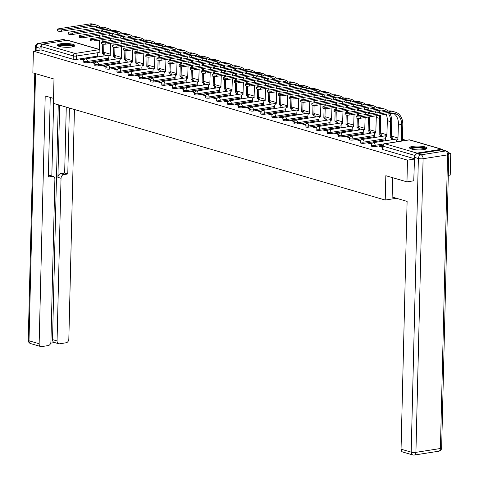 <?xml version="1.0" encoding="UTF-8"?>
<svg xmlns="http://www.w3.org/2000/svg" width="479" height="479" viewBox="0 0 479 479"><rect width="100%" height="100%" fill="white"/><g stroke="black" fill="none" stroke-linecap="round" stroke-linejoin="round"><path stroke-width="0.72" d="M371.441 146.029A2.239 0.491 1.4 0 0 371.949 146.358A2.239 0.491 1.4 0 0 375.099 146.496L375.129 145.299A2.239 0.491 -178.6 0 1 371.979 145.155A2.239 0.491 -178.6 0 1 371.47 144.832L371.441 146.029M360.376 142.808A2.239 0.491 1.4 0 0 360.885 143.131A2.239 0.491 1.4 0 0 364.034 143.275L364.064 142.071A2.239 0.491 -178.6 0 1 360.915 141.934A2.239 0.491 -178.6 0 1 360.406 141.604L360.376 142.808M349.311 139.581A2.239 0.491 1.4 0 0 349.82 139.91A2.239 0.491 1.4 0 0 352.969 140.048L352.999 138.85A2.239 0.491 -178.6 0 1 349.85 138.706A2.239 0.491 -178.6 0 1 349.341 138.383L349.311 139.581M338.246 136.359A2.239 0.491 1.4 0 0 338.755 136.683A2.239 0.491 1.4 0 0 341.904 136.826L341.934 135.623A2.239 0.491 -178.6 0 1 338.785 135.485A2.239 0.491 -178.6 0 1 338.276 135.156L338.246 136.359M327.181 133.132A2.239 0.491 1.4 0 0 327.69 133.461A2.239 0.491 1.4 0 0 330.839 133.599L330.869 132.402A2.239 0.491 -178.6 0 1 327.72 132.258A2.239 0.491 -178.6 0 1 327.211 131.935L327.181 133.132M316.116 129.911A2.239 0.491 1.4 0 0 316.625 130.234A2.239 0.491 1.4 0 0 319.774 130.378L319.798 129.174A2.239 0.491 -178.6 0 1 316.649 129.037A2.239 0.491 -178.6 0 1 316.146 128.707L316.116 129.911M305.051 126.684A2.239 0.491 1.4 0 0 305.554 127.013A2.239 0.491 1.4 0 0 308.704 127.151L308.733 125.953A2.239 0.491 -178.6 0 1 305.584 125.809A2.239 0.491 -178.6 0 1 305.081 125.486L305.051 126.684M293.986 123.462A2.239 0.491 1.4 0 0 294.489 123.786A2.239 0.491 1.4 0 0 297.639 123.929L297.669 122.726A2.239 0.491 -178.6 0 1 294.519 122.588A2.239 0.491 -178.6 0 1 294.016 122.259L293.986 123.462M282.915 120.235A2.239 0.491 1.4 0 0 283.424 120.564A2.239 0.491 1.4 0 0 286.574 120.702L286.604 119.505A2.239 0.491 -178.6 0 1 283.454 119.361A2.239 0.491 -178.6 0 1 282.945 119.037L282.915 120.235M271.85 117.014A2.239 0.491 1.4 0 0 272.359 117.337A2.239 0.491 1.4 0 0 275.509 117.481L275.539 116.277A2.239 0.491 -178.6 0 1 272.389 116.14A2.239 0.491 -178.6 0 1 271.88 115.81L271.85 117.014M260.786 113.786A2.239 0.491 1.4 0 0 261.294 114.116A2.239 0.491 1.4 0 0 264.444 114.253L264.474 113.056A2.239 0.491 -178.6 0 1 261.324 112.912A2.239 0.491 -178.6 0 1 260.816 112.589L260.786 113.786M249.721 110.565A2.239 0.491 1.4 0 0 250.23 110.888A2.239 0.491 1.4 0 0 253.379 111.032L253.409 109.829A2.239 0.491 -178.6 0 1 250.26 109.691A2.239 0.491 -178.6 0 1 249.751 109.362L249.721 110.565M238.656 107.338A2.239 0.491 1.4 0 0 239.165 107.667A2.239 0.491 1.4 0 0 242.314 107.805L242.344 106.607A2.239 0.491 -178.6 0 1 239.195 106.464A2.239 0.491 -178.6 0 1 238.686 106.14L238.656 107.338M227.591 104.117A2.239 0.491 1.4 0 0 228.1 104.44A2.239 0.491 1.4 0 0 231.249 104.584L231.273 103.38A2.239 0.491 -178.6 0 1 228.124 103.242A2.239 0.491 -178.6 0 1 227.621 102.913L227.591 104.117M216.526 100.889A2.239 0.491 1.4 0 0 217.029 101.219A2.239 0.491 1.4 0 0 220.178 101.356L220.208 100.159A2.239 0.491 -178.6 0 1 217.059 100.015A2.239 0.491 -178.6 0 1 216.556 99.692L216.526 100.889M205.461 97.668A2.239 0.491 1.4 0 0 205.964 97.991A2.239 0.491 1.4 0 0 209.113 98.135L209.143 96.932A2.239 0.491 -178.6 0 1 205.994 96.794A2.239 0.491 -178.6 0 1 205.491 96.465L205.461 97.668M194.396 94.441A2.239 0.491 1.4 0 0 194.899 94.77A2.239 0.491 1.4 0 0 198.049 94.914L198.078 93.71A2.239 0.491 -178.6 0 1 194.929 93.567A2.239 0.491 -178.6 0 1 194.42 93.243L194.396 94.441M183.325 91.22A2.239 0.491 1.4 0 0 183.834 91.543A2.239 0.491 1.4 0 0 186.984 91.687L187.014 90.483A2.239 0.491 -178.6 0 1 183.864 90.345A2.239 0.491 -178.6 0 1 183.355 90.016L183.325 91.22M172.26 87.992A2.239 0.491 1.4 0 0 172.769 88.322A2.239 0.491 1.4 0 0 175.919 88.465L175.949 87.262A2.239 0.491 -178.6 0 1 172.799 87.118A2.239 0.491 -178.6 0 1 172.29 86.795L172.26 87.992M161.195 84.771A2.239 0.491 1.4 0 0 161.704 85.094A2.239 0.491 1.4 0 0 164.854 85.238L164.884 84.041A2.239 0.491 -178.6 0 1 161.734 83.897A2.239 0.491 -178.6 0 1 161.225 83.568L161.195 84.771M150.131 81.544A2.239 0.491 1.4 0 0 150.64 81.873A2.239 0.491 1.4 0 0 153.789 82.017L153.819 80.813A2.239 0.491 -178.6 0 1 150.669 80.67A2.239 0.491 -178.6 0 1 150.161 80.346L150.131 81.544M139.066 78.322A2.239 0.491 1.4 0 0 139.575 78.646A2.239 0.491 1.4 0 0 142.724 78.79L142.748 77.592A2.239 0.491 -178.6 0 1 139.599 77.448A2.239 0.491 -178.6 0 1 139.096 77.119L139.066 78.322M128.001 75.095A2.239 0.491 1.4 0 0 128.504 75.425A2.239 0.491 1.4 0 0 131.653 75.568L131.683 74.365A2.239 0.491 -178.6 0 1 128.534 74.221A2.239 0.491 -178.6 0 1 128.031 73.898L128.001 75.095M116.936 71.874A2.239 0.491 1.4 0 0 117.439 72.197A2.239 0.491 1.4 0 0 120.588 72.341L120.618 71.143A2.239 0.491 -178.6 0 1 117.469 71A2.239 0.491 -178.6 0 1 116.966 70.67L116.936 71.874M105.871 68.647A2.239 0.491 1.4 0 0 106.374 68.976A2.239 0.491 1.4 0 0 109.523 69.12L109.553 67.916A2.239 0.491 -178.6 0 1 106.404 67.773A2.239 0.491 -178.6 0 1 105.895 67.449L105.871 68.647M94.8 65.425A2.239 0.491 1.4 0 0 95.309 65.749A2.239 0.491 1.4 0 0 98.458 65.892L98.488 64.695A2.239 0.491 -178.6 0 1 95.339 64.551A2.239 0.491 -178.6 0 1 94.83 64.222L94.8 65.425M83.735 62.204A2.239 0.491 1.4 0 0 84.244 62.527A2.239 0.491 1.4 0 0 87.394 62.671L87.423 61.468A2.239 0.491 -178.6 0 1 84.274 61.324A2.239 0.491 -178.6 0 1 83.765 61.001L83.735 62.204M72.898 44.325A8.73 1.916 1.4 0 0 63.234 43.511A8.73 1.916 1.4 0 0 57.426 45.17A8.73 1.916 1.4 0 0 59.402 46.445A8.73 1.916 1.4 0 0 69.066 47.259A8.73 1.916 1.4 0 0 74.88 45.601A8.73 1.916 1.4 0 0 72.898 44.325M425.017 146.921A8.73 1.916 1.4 0 0 415.347 146.101A8.73 1.916 1.4 0 0 409.539 147.766A8.73 1.916 1.4 0 0 411.515 149.041A8.73 1.916 1.4 0 0 421.179 149.855A8.73 1.916 1.4 0 0 426.993 148.191A8.73 1.916 1.4 0 0 425.017 146.921M448.296 175.38L450.224 175.08L450.757 153.358L448.416 152.675M406.048 140.329L402.438 139.275M398.067 138L391.373 136.054M387.002 134.779L380.308 132.827M375.931 131.557L369.243 129.605M364.866 128.33L358.178 126.378M353.801 125.109L347.113 123.157M342.736 121.882L336.048 119.936M331.672 118.66L324.984 116.708M320.607 115.433L313.913 113.487M309.542 112.212L302.848 110.26M298.477 108.984L291.783 107.039M287.406 105.763L280.718 103.811M276.341 102.536L269.653 100.59M265.276 99.315L258.588 97.363M254.211 96.087L247.523 94.141M243.146 92.866L236.458 90.914M232.081 89.639L225.393 87.693M221.017 86.418L214.323 84.466M209.952 83.19L203.258 81.244M198.881 79.969L192.193 78.017M187.816 76.742L181.128 74.796M176.751 73.521L170.063 71.569M165.686 70.293L158.998 68.347M154.621 67.072L147.933 65.12M143.556 63.845L136.868 61.899M132.491 60.623L125.797 58.672M121.427 57.396L114.732 55.45M110.356 54.175L103.668 52.223M406.958 181.864L407.491 160.142L33.386 51.145L32.859 72.862L53.995 79.023L53.403 103.368L385.23 200.048L385.823 175.709L406.958 181.864L413.97 180.769M442.931 150.029A2.239 1.682 106.2 0 0 442.075 149.298A2.239 1.682 106.2 0 0 441.506 149.262L417.017 153.106A2.239 1.682 106.2 0 0 415.287 155.052M414.497 159.046L407.491 160.142M450.757 153.358L448.757 153.669M97.632 56.103L76.329 59.444L76.412 56.061A2.239 0.491 -178.6 0 1 73.263 55.917L41.128 46.559A2.239 1.682 -73.8 0 1 42.912 44.104L67.401 40.26A2.239 1.682 -73.8 0 1 67.976 40.296L99.333 49.433M41.128 46.559L41.044 49.942L33.386 51.145M108.685 59.743L109.565 60.055M95.201 63.042L92.555 62.27L92.543 62.851M92.555 62.27L91.255 62.474L94.95 63.551M119.75 62.965L120.63 63.276M106.266 66.27L103.62 65.497L103.608 66.072M103.62 65.497L102.32 65.701L106.021 66.779M130.815 66.192L131.695 66.503M117.337 69.491L114.685 68.719L114.673 69.299M114.685 68.719L113.391 68.922L117.086 70M141.886 69.413L142.76 69.724M128.402 72.718L125.755 71.946L125.737 72.521M125.755 71.946L124.456 72.149L128.15 73.227M152.951 72.64L153.831 72.952M139.467 75.939L136.82 75.167L136.802 75.748M136.82 75.167L135.521 75.371L139.215 76.448M164.016 75.862L164.896 76.173M150.532 79.167L147.885 78.394L147.867 78.969M147.885 78.394L146.586 78.598L150.28 79.676M175.08 79.089L175.961 79.4M161.597 82.388L158.95 81.616L158.938 82.196M158.95 81.616L157.651 81.819L161.345 82.897M186.145 82.31L187.026 82.622M172.662 85.615L170.015 84.843L170.003 85.418M170.015 84.843L168.716 85.046L172.41 86.124M197.21 85.537L198.09 85.849M183.726 88.837L181.08 88.064L181.068 88.645M181.08 88.064L179.781 88.268L183.475 89.345M208.275 88.759L209.155 89.07M194.791 92.064L192.145 91.291L192.133 91.866M192.145 91.291L190.846 91.495L194.546 92.573M219.34 91.986L220.22 92.297M205.862 95.285L203.21 94.513L203.198 95.093M203.21 94.513L201.916 94.716L205.611 95.794M230.411 95.207L231.285 95.519M216.927 98.512L214.275 97.74L214.263 98.315M214.275 97.74L212.981 97.944L216.676 99.021M241.476 98.434L242.356 98.746M227.992 101.734L225.346 100.961L225.328 101.542M225.346 100.961L224.046 101.165L227.741 102.243M252.541 101.656L253.421 101.967M239.057 104.961L236.41 104.188L236.392 104.763M236.41 104.188L235.111 104.392L238.805 105.47M263.606 104.883L264.486 105.188M250.122 108.182L247.475 107.41L247.457 107.991M247.475 107.41L246.176 107.613L249.87 108.691M274.671 108.104L275.551 108.416M261.187 111.409L258.54 110.637L258.528 111.212M258.54 110.637L257.241 110.841L260.935 111.918M285.735 111.326L286.616 111.637M272.252 114.631L269.605 113.858L269.593 114.439M269.605 113.858L268.306 114.062L272 115.14M296.8 114.553L297.681 114.864M283.317 117.852L280.67 117.086L280.658 117.66M280.67 117.086L279.371 117.289L283.071 118.361M307.865 117.774L308.745 118.085M294.381 121.079L291.735 120.307L291.723 120.888M291.735 120.307L290.442 120.51L294.136 121.588M318.936 121.001L319.81 121.313M305.452 124.3L302.8 123.534L302.788 124.109M302.8 123.534L301.507 123.738L305.201 124.809M330.001 124.223L330.881 124.534M316.517 127.528L313.871 126.755L313.853 127.336M313.871 126.755L312.571 126.959L316.266 128.037M341.066 127.45L341.946 127.761M327.582 130.749L324.936 129.983L324.918 130.557M324.936 129.983L323.636 130.186L327.331 131.258M352.131 130.671L353.011 130.983M338.647 133.976L336.001 133.204L335.983 133.785M336.001 133.204L334.701 133.407L338.396 134.485M363.196 133.898L364.076 134.21M349.712 137.198L347.065 136.431L347.053 137.006M347.065 136.431L345.766 136.635L349.46 137.707M374.261 137.12L375.141 137.431M360.777 140.425L358.13 139.652L358.118 140.233M358.13 139.652L356.831 139.856L360.525 140.934M385.326 140.347L386.206 140.658M371.842 143.646L369.195 142.88L369.183 143.455M369.195 142.88L367.896 143.083L371.596 144.155M382.571 146.772L380.26 146.101L380.248 146.682M380.26 146.101L378.967 146.305L382.553 147.352M382.679 145.311L375.099 146.496M385.338 139.934L364.034 143.275M374.273 136.707L352.969 140.048M363.208 133.485L341.904 136.826M352.143 130.258L330.839 133.599M341.078 127.037L319.774 130.378M330.007 123.81L308.704 127.151M318.942 120.588L297.639 123.929M307.877 117.361L286.574 120.702M296.812 114.14L275.509 117.481M285.747 110.912L264.444 114.253M274.683 107.691L253.379 111.032M263.618 104.464L242.314 107.805M252.553 101.243L231.249 104.584M241.482 98.015L220.178 101.356M230.417 94.794L209.113 98.135M219.352 91.567L198.049 94.914M208.287 88.346L186.984 91.687M197.222 85.118L175.919 88.465M186.157 81.897L164.854 85.238M175.092 78.67L153.789 82.017M164.028 75.448L142.724 78.79M152.957 72.221L131.653 75.568M141.892 69L120.588 72.341M130.827 65.773L109.523 69.12M119.762 62.551L98.458 65.892M108.697 59.324L87.394 62.671M396.432 198.288L385.23 200.048M97.62 56.516L98.5 56.827M84.136 59.821L81.49 59.049L81.478 59.624M81.49 59.049L80.191 59.252L83.885 60.33M414.509 158.753L383.014 149.58A2.239 0.491 -178.6 0 1 382.511 149.256L382.589 145.867A2.239 0.491 -178.6 0 0 383.098 146.197L383.014 149.58M41.044 49.942L73.179 59.306A2.239 0.491 1.4 0 0 76.329 59.444M100.291 27.237A14.885 11.179 106.2 0 0 96.68 25.13L93.417 24.178A14.885 11.179 106.2 0 0 89.609 23.95L58.282 28.866A2.575 0.563 1.4 0 0 57.342 29.279A2.575 0.563 1.4 0 0 58.809 29.824A2.575 0.563 1.4 0 0 61.546 29.818L61.51 31.237A2.575 0.563 -178.6 0 1 58.773 31.243A2.575 0.563 -178.6 0 1 57.306 30.698L57.342 29.279M99.554 40.146L99.147 52.474A2.239 1.395 -98.9 0 0 98.746 52.445A2.239 1.395 -98.9 0 0 97.674 54.241L97.62 56.57M103.991 55.965A2.239 1.395 -98.9 0 0 102.626 53.486L103.644 53.277L103.865 44.212M102.853 39.631L102.805 41.721M102.745 44.098L102.518 53.45M99.596 35.183A13.43 10.089 -73.8 0 1 99.638 36.841L99.626 37.26M103.931 41.547L103.979 39.452M103.644 53.277L103.751 53.307A2.239 1.395 81.1 0 1 105.117 55.792M104.021 36.572A14.885 11.179 106.2 0 0 103.829 34.518M103.135 31.746A14.885 11.179 106.2 0 0 102.255 29.8M96.68 25.13A14.885 11.179 106.2 0 0 92.872 24.902L61.546 29.818M61.51 31.237L92.836 26.321A13.43 10.089 -73.8 0 1 96.273 26.525A13.43 10.089 -73.8 0 1 98.417 27.531M100.865 30.021A13.43 10.089 -73.8 0 1 101.883 31.943M102.674 34.698A13.43 10.089 -73.8 0 1 102.895 36.745M94.591 26.231A13.43 10.089 -73.8 0 1 96.602 27.812M98.363 30.411A13.43 10.089 -73.8 0 1 99.099 32.38M53.522 98.375L45.206 95.956L39.146 343.736A3.359 2.521 106.2 0 0 40.805 346.556A3.359 2.521 106.2 0 0 41.661 346.604L48.241 345.575A3.359 2.521 106.2 0 0 50.918 341.892L54.887 179.248A3.359 2.521 106.2 0 0 53.235 176.434A3.359 2.521 106.2 0 0 52.373 176.38L49.253 175.47A3.359 2.521 -73.8 0 1 50.115 175.524L53.235 176.434M50.253 97.423L48.307 177.02L52.373 176.38M58.713 343.742L54.175 342.419A3.359 2.521 -73.8 0 1 52.522 339.605L57.061 340.928A3.359 2.521 106.2 0 0 58.713 343.742A3.359 2.521 106.2 0 0 59.576 343.796L66.15 342.76A3.359 2.521 106.2 0 0 68.826 339.078L74.437 109.493M50.696 343.156L54.588 342.539M63.713 174.601A3.359 2.521 106.2 0 0 61.037 178.284L57.911 177.374A3.359 2.521 -73.8 0 1 60.588 173.691L63.713 174.601L67.779 173.967L69.389 108.026M57.061 340.928L61.037 178.284M41.583 45.062A3.359 2.521 106.2 0 0 40.008 48.265L39.967 50.109M53.6 103.422L51.828 176.021M57.911 177.374L59.677 105.194M52.522 339.605L58.258 104.781M60.588 173.691L64.659 173.057L66.27 107.116M64.659 173.057L67.779 173.967M48.343 175.613L49.253 175.47M392.612 177.685L392.139 197.037L407.108 201.402L401.049 449.182L411.192 452.14L418.371 158.507L414.539 157.393L413.754 180.799M441.704 149.867L417.215 153.711L421.047 154.831L445.536 150.987L441.704 149.867A3.359 2.521 -73.8 0 1 442.566 149.921L446.392 151.035A3.359 2.521 106.2 0 0 445.536 150.987A3.359 2.09 -98.9 0 1 447.584 154.879L423.095 158.723L415.916 452.356L440.405 448.512L447.584 154.879A3.359 0.736 1.4 0 0 448.811 154.34A3.359 3.359 0 0 0 446.392 151.035M438.8 451.206A3.359 3.359 0 0 0 441.632 447.973A3.359 0.736 1.4 0 1 440.405 448.512A3.359 2.09 81.1 0 1 438.8 451.206L414.311 455.05A3.359 2.09 -98.9 0 0 415.916 452.356A3.359 0.736 1.4 0 1 411.192 452.14A3.359 2.521 106.2 0 0 412.85 454.954L402.707 452.002A3.359 2.521 -73.8 0 1 401.049 449.182M414.539 157.393A3.359 2.521 -73.8 0 1 417.215 153.711M58.588 46.164A7.556 1.659 -178.6 0 1 61.342 44.864A7.556 1.659 -178.6 0 1 69.569 44.858A7.556 1.659 -178.6 0 1 73.67 46.535M73.024 46.726A6.993 1.539 1.4 0 0 68.611 45.427A6.993 1.539 1.4 0 0 61.683 45.511A6.993 1.539 1.4 0 0 59.222 46.391M74.61 46.056A8.676 1.904 1.4 0 0 60.635 44.655A8.676 1.904 1.4 0 0 57.672 45.643M410.701 148.759A7.556 1.659 -178.6 0 1 413.455 147.46A7.556 1.659 -178.6 0 1 421.682 147.454A7.556 1.659 -178.6 0 1 425.783 149.131M425.142 149.322A6.993 1.539 1.4 0 0 420.724 148.023A6.993 1.539 1.4 0 0 413.796 148.107A6.993 1.539 1.4 0 0 411.335 148.981M426.723 148.652A8.676 1.904 1.4 0 0 412.748 147.251A8.676 1.904 1.4 0 0 409.784 148.239M111.356 30.458A14.885 11.179 106.2 0 0 107.745 28.351L104.482 27.399A14.885 11.179 106.2 0 0 100.674 27.171L69.347 32.087A2.575 0.563 1.4 0 0 68.407 32.5A2.575 0.563 1.4 0 0 69.874 33.051A2.575 0.563 1.4 0 0 72.61 33.039L72.58 34.458A2.575 0.563 -178.6 0 1 69.838 34.47A2.575 0.563 -178.6 0 1 68.371 33.919L68.407 32.5M110.625 43.373L110.212 55.696A2.239 1.395 -98.9 0 0 109.817 55.666A2.239 1.395 -98.9 0 0 108.745 57.468L108.685 59.797M115.056 59.192A2.239 1.395 -98.9 0 0 113.691 56.708L114.709 56.498L114.93 47.433M113.924 42.853L113.87 44.942M113.81 47.325L113.583 56.678M110.661 38.404A13.43 10.089 -73.8 0 1 110.703 40.062L110.691 40.481M114.996 44.769L115.044 42.679M114.709 56.498L114.816 56.534A2.239 1.395 81.1 0 1 116.181 59.013M115.086 39.793A14.885 11.179 106.2 0 0 114.894 37.739M114.2 34.973A14.885 11.179 106.2 0 0 113.319 33.027M107.745 28.351A14.885 11.179 106.2 0 0 103.937 28.123L72.61 33.039M72.58 34.458L103.901 29.542A13.43 10.089 -73.8 0 1 107.338 29.746A13.43 10.089 -73.8 0 1 109.481 30.752M111.93 33.243A13.43 10.089 -73.8 0 1 112.948 35.171M113.739 37.919A13.43 10.089 -73.8 0 1 113.96 39.973M105.655 29.459A13.43 10.089 -73.8 0 1 107.667 31.039M109.428 33.638A13.43 10.089 -73.8 0 1 110.164 35.608M122.42 33.686A14.885 11.179 106.2 0 0 118.81 31.578L115.547 30.626A14.885 11.179 106.2 0 0 111.739 30.399L80.412 35.314A2.575 0.563 1.4 0 0 79.472 35.727A2.575 0.563 1.4 0 0 80.939 36.272A2.575 0.563 1.4 0 0 83.675 36.266L83.645 37.685A2.575 0.563 -178.6 0 1 80.903 37.691A2.575 0.563 -178.6 0 1 79.436 37.146L79.472 35.727M121.69 46.595L121.277 58.917A2.239 1.395 -98.9 0 0 120.882 58.893A2.239 1.395 -98.9 0 0 119.81 60.689L119.75 63.018M126.121 62.414A2.239 1.395 -98.9 0 0 124.756 59.935L125.773 59.725L125.995 50.66M124.989 46.08L124.935 48.169M124.875 50.546L124.648 59.899M121.726 41.631A13.43 10.089 -73.8 0 1 121.768 43.29L121.756 43.709M126.061 47.996L126.115 45.9M125.773 59.725L125.881 59.755A2.239 1.395 81.1 0 1 127.246 62.24M126.151 43.02A14.885 11.179 106.2 0 0 125.959 40.966M125.264 38.194A14.885 11.179 106.2 0 0 124.384 36.248M118.81 31.578A14.885 11.179 106.2 0 0 115.002 31.351L83.675 36.266M83.645 37.685L114.966 32.77A13.43 10.089 -73.8 0 1 118.403 32.973A13.43 10.089 -73.8 0 1 120.546 33.979M122.995 36.47A13.43 10.089 -73.8 0 1 124.013 38.392M124.803 41.146A13.43 10.089 -73.8 0 1 125.025 43.194M116.72 32.68A13.43 10.089 -73.8 0 1 118.738 34.26M120.492 36.859A13.43 10.089 -73.8 0 1 121.229 38.829M133.485 36.907A14.885 11.179 106.2 0 0 129.875 34.799L126.618 33.847A14.885 11.179 106.2 0 0 122.804 33.62L91.483 38.536A2.575 0.563 1.4 0 0 90.537 38.949A2.575 0.563 1.4 0 0 92.004 39.5A2.575 0.563 1.4 0 0 94.746 39.488L94.71 40.907A2.575 0.563 -178.6 0 1 91.968 40.919A2.575 0.563 -178.6 0 1 90.507 40.368L90.537 38.949M132.755 49.816L132.348 62.144A2.239 1.395 -98.9 0 0 131.947 62.114A2.239 1.395 -98.9 0 0 130.875 63.917L130.815 66.246M137.186 65.641A2.239 1.395 -98.9 0 0 135.82 63.156L136.838 62.947L137.06 53.882M136.054 49.301L136 51.391M135.946 53.774L135.713 63.126M132.791 44.852A13.43 10.089 -73.8 0 1 132.833 46.511L132.827 46.93M137.126 51.217L137.18 49.127M136.838 62.947L136.946 62.983A2.239 1.395 81.1 0 1 138.311 65.461M137.216 46.241A14.885 11.179 106.2 0 0 137.024 44.188M136.329 41.422A14.885 11.179 106.2 0 0 135.455 39.476M129.875 34.799A14.885 11.179 106.2 0 0 126.067 34.572L94.746 39.488M94.71 40.907L126.031 35.991A13.43 10.089 -73.8 0 1 129.474 36.194A13.43 10.089 -73.8 0 1 131.611 37.2M134.06 39.691A13.43 10.089 -73.8 0 1 135.078 41.619M135.874 44.367A13.43 10.089 -73.8 0 1 136.09 46.421M127.785 35.907A13.43 10.089 -73.8 0 1 129.803 37.488M131.557 40.086A13.43 10.089 -73.8 0 1 132.3 42.056M144.55 40.128A14.885 11.179 106.2 0 0 140.946 38.027L137.683 37.075A14.885 11.179 106.2 0 0 133.869 36.847L102.548 41.763A2.575 0.563 1.4 0 0 101.602 42.176A2.575 0.563 1.4 0 0 103.069 42.721A2.575 0.563 1.4 0 0 105.811 42.715L105.775 44.134A2.575 0.563 -178.6 0 1 103.039 44.14A2.575 0.563 -178.6 0 1 101.572 43.595L101.602 42.176M143.82 53.043L143.413 65.366A2.239 1.395 -98.9 0 0 143.011 65.342A2.239 1.395 -98.9 0 0 141.94 67.138L141.88 69.467M148.25 68.862A2.239 1.395 -98.9 0 0 146.885 66.383L147.903 66.174L148.125 57.109M147.119 52.528L147.065 54.618M147.011 56.995L146.778 66.347M143.856 48.08A13.43 10.089 -73.8 0 1 143.898 49.738L143.892 50.157M148.191 54.438L148.245 52.349M147.903 66.174L148.011 66.204A2.239 1.395 81.1 0 1 149.376 68.689M148.286 49.469A14.885 11.179 106.2 0 0 148.095 47.415M147.394 44.643A14.885 11.179 106.2 0 0 146.52 42.697M140.946 38.027A14.885 11.179 106.2 0 0 137.132 37.799L105.811 42.715M105.775 44.134L137.102 39.218A13.43 10.089 -73.8 0 1 140.539 39.422A13.43 10.089 -73.8 0 1 142.676 40.428M145.125 42.918A13.43 10.089 -73.8 0 1 146.149 44.84M146.939 47.595A13.43 10.089 -73.8 0 1 147.155 49.642M138.85 39.128A13.43 10.089 -73.8 0 1 140.868 40.709M142.622 43.308A13.43 10.089 -73.8 0 1 143.365 45.277M155.621 43.355A14.885 11.179 106.2 0 0 152.011 41.248L148.747 40.296A14.885 11.179 106.2 0 0 144.939 40.068L113.613 44.984A2.575 0.563 1.4 0 0 112.673 45.397A2.575 0.563 1.4 0 0 114.134 45.948A2.575 0.563 1.4 0 0 116.876 45.936L116.84 47.355A2.575 0.563 -178.6 0 1 114.104 47.367A2.575 0.563 -178.6 0 1 112.637 46.816L112.673 45.397M154.885 56.265L154.477 68.593A2.239 1.395 -98.9 0 0 154.076 68.563A2.239 1.395 -98.9 0 0 153.005 70.365L152.951 72.694M159.321 72.09A2.239 1.395 -98.9 0 0 157.95 69.605L158.968 69.395L159.19 60.33M158.184 55.75L158.13 57.839M158.076 60.222L157.848 69.575M154.921 51.301A13.43 10.089 -73.8 0 1 154.968 52.959L154.957 53.379M159.256 57.666L159.309 55.576M158.968 69.395L159.076 69.431A2.239 1.395 81.1 0 1 160.441 71.91M159.351 52.69A14.885 11.179 106.2 0 0 159.16 50.636M158.465 47.87A14.885 11.179 106.2 0 0 157.585 45.924M152.011 41.248A14.885 11.179 106.2 0 0 148.203 41.02L116.876 45.936M116.84 47.355L148.167 42.439A13.43 10.089 -73.8 0 1 151.603 42.643A13.43 10.089 -73.8 0 1 153.741 43.649M156.19 46.14A13.43 10.089 -73.8 0 1 157.214 48.068M158.004 50.816A13.43 10.089 -73.8 0 1 158.22 52.87M149.915 42.356A13.43 10.089 -73.8 0 1 151.933 43.936M153.693 46.535A13.43 10.089 -73.8 0 1 154.43 48.505M166.686 46.577A14.885 11.179 106.2 0 0 163.076 44.469L159.812 43.523A14.885 11.179 106.2 0 0 156.004 43.296L124.678 48.211A2.575 0.563 1.4 0 0 123.738 48.624A2.575 0.563 1.4 0 0 125.205 49.169A2.575 0.563 1.4 0 0 127.941 49.163L127.905 50.582A2.575 0.563 -178.6 0 1 125.169 50.588A2.575 0.563 -178.6 0 1 123.702 50.044L123.738 48.624M165.95 59.492L165.542 71.814A2.239 1.395 -98.9 0 0 165.141 71.79A2.239 1.395 -98.9 0 0 164.069 73.586L164.016 75.916M170.386 75.311A2.239 1.395 -98.9 0 0 169.015 72.832L170.039 72.622L170.261 63.557M169.249 58.977L169.201 61.067M169.141 63.444L168.913 72.796M165.985 54.528A13.43 10.089 -73.8 0 1 166.033 56.181L166.021 56.606M170.32 60.887L170.374 58.797M170.039 72.622L170.141 72.652A2.239 1.395 81.1 0 1 171.512 75.137M170.416 55.917A14.885 11.179 106.2 0 0 170.225 53.864M169.53 51.091A14.885 11.179 106.2 0 0 168.65 49.145M163.076 44.469A14.885 11.179 106.2 0 0 159.268 44.248L127.941 49.163M127.905 50.582L159.232 45.667A13.43 10.089 -73.8 0 1 162.668 45.87A13.43 10.089 -73.8 0 1 164.812 46.876M167.255 49.367A13.43 10.089 -73.8 0 1 168.279 51.289M169.069 54.043A13.43 10.089 -73.8 0 1 169.285 56.091M160.98 45.577A13.43 10.089 -73.8 0 1 162.998 47.158M164.758 49.756A13.43 10.089 -73.8 0 1 165.494 51.726M177.751 49.804A14.885 11.179 106.2 0 0 174.14 47.696L170.877 46.744A14.885 11.179 106.2 0 0 167.069 46.517L135.743 51.433A2.575 0.563 1.4 0 0 134.803 51.846A2.575 0.563 1.4 0 0 136.27 52.397A2.575 0.563 1.4 0 0 139.006 52.385L138.97 53.804A2.575 0.563 -178.6 0 1 136.234 53.816A2.575 0.563 -178.6 0 1 134.767 53.265L134.803 51.846M177.014 62.713L176.607 75.041A2.239 1.395 -98.9 0 0 176.206 75.011A2.239 1.395 -98.9 0 0 175.134 76.808L175.08 79.143M181.451 78.538A2.239 1.395 -98.9 0 0 180.086 76.053L181.104 75.844L181.325 66.779M180.314 62.198L180.266 64.288M180.206 66.665L179.978 76.023M177.05 57.749A13.43 10.089 -73.8 0 1 177.098 59.408L177.086 59.827M181.391 64.114L181.439 62.025M181.104 75.844L181.206 75.88A2.239 1.395 81.1 0 1 182.577 78.358M181.481 59.139A14.885 11.179 106.2 0 0 181.29 57.085M180.595 54.319A14.885 11.179 106.2 0 0 179.715 52.373M174.14 47.696A14.885 11.179 106.2 0 0 170.332 47.469L139.006 52.385M138.97 53.804L170.296 48.888A13.43 10.089 -73.8 0 1 173.733 49.092A13.43 10.089 -73.8 0 1 175.877 50.097M178.326 52.588A13.43 10.089 -73.8 0 1 179.344 54.516M180.134 57.264A13.43 10.089 -73.8 0 1 180.349 59.318M172.051 48.804A13.43 10.089 -73.8 0 1 174.063 50.385M175.823 52.983A13.43 10.089 -73.8 0 1 176.559 54.953M188.816 53.025A14.885 11.179 106.2 0 0 185.205 50.918L181.942 49.972A14.885 11.179 106.2 0 0 178.134 49.744L146.808 54.66A2.575 0.563 1.4 0 0 145.867 55.073A2.575 0.563 1.4 0 0 147.334 55.618A2.575 0.563 1.4 0 0 150.071 55.606L150.035 57.025A2.575 0.563 -178.6 0 1 147.298 57.037A2.575 0.563 -178.6 0 1 145.832 56.492L145.867 55.073M188.079 65.94L187.672 78.263A2.239 1.395 -98.9 0 0 187.271 78.239A2.239 1.395 -98.9 0 0 186.199 80.035L186.145 82.364M192.516 81.759A2.239 1.395 -98.9 0 0 191.151 79.28L192.169 79.071L192.39 70.006M191.378 65.419L191.331 67.515M191.271 69.892L191.043 79.245M188.121 60.971A13.43 10.089 -73.8 0 1 188.163 62.629L188.151 63.054M192.456 67.335L192.504 65.246M192.169 79.071L192.277 79.101A2.239 1.395 81.1 0 1 193.642 81.586M192.546 62.366A14.885 11.179 106.2 0 0 192.354 60.306M191.66 57.54A14.885 11.179 106.2 0 0 190.78 55.594M185.205 50.918A14.885 11.179 106.2 0 0 181.397 50.696L150.071 55.606M150.035 57.025L181.361 52.115A13.43 10.089 -73.8 0 1 184.798 52.319A13.43 10.089 -73.8 0 1 186.942 53.325M189.391 55.815A13.43 10.089 -73.8 0 1 190.408 57.737M191.199 60.492A13.43 10.089 -73.8 0 1 191.42 62.539M183.116 52.025A13.43 10.089 -73.8 0 1 185.128 53.606M186.888 56.205A13.43 10.089 -73.8 0 1 187.624 58.175M199.881 56.253A14.885 11.179 106.2 0 0 196.27 54.145L193.007 53.193A14.885 11.179 106.2 0 0 189.199 52.965L157.872 57.881A2.575 0.563 1.4 0 0 156.932 58.294A2.575 0.563 1.4 0 0 158.399 58.845A2.575 0.563 1.4 0 0 161.136 58.833L161.106 60.252A2.575 0.563 -178.6 0 1 158.363 60.264A2.575 0.563 -178.6 0 1 156.896 59.713L156.932 58.294M199.15 69.162L198.737 81.49A2.239 1.395 -98.9 0 0 198.336 81.46A2.239 1.395 -98.9 0 0 197.27 83.256L197.21 85.591M203.581 84.987A2.239 1.395 -98.9 0 0 202.216 82.502L203.234 82.292L203.455 73.227M202.449 68.647L202.395 70.736M202.336 73.113L202.108 82.472M199.186 64.198A13.43 10.089 -73.8 0 1 199.228 65.857L199.216 66.276M203.521 70.563L203.569 68.467M203.234 82.292L203.341 82.328A2.239 1.395 81.1 0 1 204.707 84.807M203.611 65.587A14.885 11.179 106.2 0 0 203.419 63.533M202.725 60.767A14.885 11.179 106.2 0 0 201.845 58.821M196.27 54.145A14.885 11.179 106.2 0 0 192.462 53.917L161.136 58.833M161.106 60.252L192.426 55.336A13.43 10.089 -73.8 0 1 195.863 55.54A13.43 10.089 -73.8 0 1 198.007 56.546M200.456 59.037A13.43 10.089 -73.8 0 1 201.473 60.965M202.264 63.713A13.43 10.089 -73.8 0 1 202.485 65.767M194.181 55.253A13.43 10.089 -73.8 0 1 196.192 56.827M197.953 59.432A13.43 10.089 -73.8 0 1 198.689 61.402M210.946 59.474A14.885 11.179 106.2 0 0 207.335 57.366L204.072 56.42A14.885 11.179 106.2 0 0 200.264 56.193L168.937 61.108A2.575 0.563 1.4 0 0 167.997 61.522A2.575 0.563 1.4 0 0 169.464 62.066A2.575 0.563 1.4 0 0 172.201 62.054L172.171 63.473A2.575 0.563 -178.6 0 1 169.428 63.485A2.575 0.563 -178.6 0 1 167.961 62.941L167.997 61.522M210.215 72.389L209.802 84.711A2.239 1.395 -98.9 0 0 209.407 84.687A2.239 1.395 -98.9 0 0 208.335 86.483L208.275 88.813M214.646 88.208A2.239 1.395 -98.9 0 0 213.281 85.723L214.299 85.519L214.52 76.454M213.514 71.868L213.46 73.964M213.4 76.341L213.173 85.693M210.251 67.419A13.43 10.089 -73.8 0 1 210.293 69.078L210.281 69.503M214.586 73.784L214.64 71.694M214.299 85.519L214.406 85.549A2.239 1.395 81.1 0 1 215.772 88.034M214.676 68.814A14.885 11.179 106.2 0 0 214.484 66.755M213.79 63.988A14.885 11.179 106.2 0 0 212.91 62.042M207.335 57.366A14.885 11.179 106.2 0 0 203.527 57.145L172.201 62.054M172.171 63.473L203.491 58.564A13.43 10.089 -73.8 0 1 206.928 58.767A13.43 10.089 -73.8 0 1 209.072 59.773M211.52 62.264A13.43 10.089 -73.8 0 1 212.538 64.186M213.329 66.94A13.43 10.089 -73.8 0 1 213.55 68.988M205.246 58.474A13.43 10.089 -73.8 0 1 207.257 60.055M209.018 62.653A13.43 10.089 -73.8 0 1 209.754 64.623M222.011 62.701A14.885 11.179 106.2 0 0 218.4 60.593L215.143 59.641A14.885 11.179 106.2 0 0 211.329 59.414L180.008 64.33A2.575 0.563 1.4 0 0 179.062 64.743A2.575 0.563 1.4 0 0 180.529 65.294A2.575 0.563 1.4 0 0 183.271 65.282L183.235 66.701A2.575 0.563 -178.6 0 1 180.493 66.713A2.575 0.563 -178.6 0 1 179.026 66.162L179.062 64.743M221.28 75.61L220.873 87.938A2.239 1.395 -98.9 0 0 220.472 87.908A2.239 1.395 -98.9 0 0 219.4 89.705L219.34 92.04M225.711 91.435A2.239 1.395 -98.9 0 0 224.346 88.95L225.364 88.741L225.585 79.676M224.579 75.095L224.525 77.185M224.471 79.562L224.238 88.92M221.316 70.647A13.43 10.089 -73.8 0 1 221.358 72.305L221.352 72.724M225.651 77.011L225.705 74.916M225.364 88.741L225.471 88.771A2.239 1.395 81.1 0 1 226.836 91.255M225.741 72.036A14.885 11.179 106.2 0 0 225.549 69.982M224.855 67.216A14.885 11.179 106.2 0 0 223.98 65.27M218.4 60.593A14.885 11.179 106.2 0 0 214.592 60.366L183.271 65.282M183.235 66.701L214.556 61.785A13.43 10.089 -73.8 0 1 217.993 61.989A13.43 10.089 -73.8 0 1 220.136 62.994M222.585 65.485A13.43 10.089 -73.8 0 1 223.603 67.413M224.4 70.162A13.43 10.089 -73.8 0 1 224.615 72.215M216.31 61.701A13.43 10.089 -73.8 0 1 218.328 63.276M220.083 65.88A13.43 10.089 -73.8 0 1 220.819 67.85M233.075 65.922A14.885 11.179 106.2 0 0 229.471 63.815L226.208 62.869A14.885 11.179 106.2 0 0 222.394 62.641L191.073 67.557A2.575 0.563 1.4 0 0 190.127 67.97A2.575 0.563 1.4 0 0 191.594 68.515A2.575 0.563 1.4 0 0 194.336 68.503L194.3 69.922A2.575 0.563 -178.6 0 1 191.558 69.934A2.575 0.563 -178.6 0 1 190.097 69.389L190.127 67.97M232.345 78.837L231.938 91.16A2.239 1.395 -98.9 0 0 231.537 91.136A2.239 1.395 -98.9 0 0 230.465 92.932L230.405 95.261M236.776 94.656A2.239 1.395 -98.9 0 0 235.411 92.172L236.428 91.968L236.65 82.903M235.644 78.317L235.59 80.412M235.536 82.789L235.303 92.142M232.381 73.868A13.43 10.089 -73.8 0 1 232.423 75.526L232.417 75.951M236.716 80.233L236.77 78.143M236.428 91.968L236.536 91.998A2.239 1.395 81.1 0 1 237.901 94.483M236.812 75.257A14.885 11.179 106.2 0 0 236.62 73.203M235.919 70.437A14.885 11.179 106.2 0 0 235.045 68.491M229.471 63.815A14.885 11.179 106.2 0 0 225.657 63.593L194.336 68.503M194.3 69.922L225.627 65.012A13.43 10.089 -73.8 0 1 229.064 65.216A13.43 10.089 -73.8 0 1 231.201 66.216M233.65 68.713A13.43 10.089 -73.8 0 1 234.668 70.635M235.464 73.389A13.43 10.089 -73.8 0 1 235.68 75.437M227.375 64.922A13.43 10.089 -73.8 0 1 229.393 66.503M231.147 69.102A13.43 10.089 -73.8 0 1 231.89 71.072M244.146 69.15A14.885 11.179 106.2 0 0 240.536 67.042L237.273 66.09A14.885 11.179 106.2 0 0 233.465 65.862L202.138 70.778A2.575 0.563 1.4 0 0 201.198 71.191A2.575 0.563 1.4 0 0 202.659 71.736A2.575 0.563 1.4 0 0 205.401 71.73L205.365 73.149A2.575 0.563 -178.6 0 1 202.629 73.155A2.575 0.563 -178.6 0 1 201.162 72.61L201.198 71.191M243.41 82.059L243.003 94.387A2.239 1.395 -98.9 0 0 242.602 94.357A2.239 1.395 -98.9 0 0 241.53 96.153L241.47 98.488M247.847 97.884A2.239 1.395 -98.9 0 0 246.475 95.399L247.493 95.189L247.715 86.124M246.709 81.544L246.655 83.633M246.601 86.01L246.374 95.369M243.446 77.095A13.43 10.089 -73.8 0 1 243.494 78.754L243.482 79.173M247.781 83.46L247.835 81.364M247.493 95.189L247.601 95.219A2.239 1.395 81.1 0 1 248.966 97.704M247.877 78.484A14.885 11.179 106.2 0 0 247.685 76.43M246.99 73.664A14.885 11.179 106.2 0 0 246.11 71.718M240.536 67.042A14.885 11.179 106.2 0 0 236.728 66.815L205.401 71.73M205.365 73.149L236.692 68.234A13.43 10.089 -73.8 0 1 240.129 68.437A13.43 10.089 -73.8 0 1 242.266 69.443M244.715 71.934A13.43 10.089 -73.8 0 1 245.739 73.862M246.529 76.61A13.43 10.089 -73.8 0 1 246.745 78.664M238.44 68.15A13.43 10.089 -73.8 0 1 240.458 69.724M242.218 72.329A13.43 10.089 -73.8 0 1 242.955 74.293M255.211 72.371A14.885 11.179 106.2 0 0 251.601 70.263L248.338 69.317A14.885 11.179 106.2 0 0 244.529 69.09L213.203 74.005A2.575 0.563 1.4 0 0 212.263 74.419A2.575 0.563 1.4 0 0 213.73 74.963A2.575 0.563 1.4 0 0 216.466 74.952L216.43 76.371A2.575 0.563 -178.6 0 1 213.694 76.383A2.575 0.563 -178.6 0 1 212.227 75.838L212.263 74.419M254.475 85.286L254.068 97.608A2.239 1.395 -98.9 0 0 253.666 97.584A2.239 1.395 -98.9 0 0 252.595 99.381L252.541 101.71M258.911 101.105A2.239 1.395 -98.9 0 0 257.54 98.62L258.564 98.417L258.786 89.351M257.774 84.765L257.726 86.861M257.666 89.238L257.439 98.59M254.511 80.316A13.43 10.089 -73.8 0 1 254.559 81.975L254.547 82.4M258.846 86.681L258.899 84.591M258.564 98.417L258.666 98.446A2.239 1.395 81.1 0 1 260.037 100.931M258.941 81.705A14.885 11.179 106.2 0 0 258.75 79.652M258.055 76.885A14.885 11.179 106.2 0 0 257.175 74.94M251.601 70.263A14.885 11.179 106.2 0 0 247.793 70.042L216.466 74.952M216.43 76.371L247.757 71.461A13.43 10.089 -73.8 0 1 251.194 71.664A13.43 10.089 -73.8 0 1 253.337 72.664M255.78 75.161A13.43 10.089 -73.8 0 1 256.804 77.083M257.594 79.837A13.43 10.089 -73.8 0 1 257.81 81.885M249.505 71.371A13.43 10.089 -73.8 0 1 251.523 72.952M253.283 75.55A13.43 10.089 -73.8 0 1 254.02 77.52M266.276 75.598A14.885 11.179 106.2 0 0 262.666 73.491L259.402 72.539A14.885 11.179 106.2 0 0 255.594 72.311L224.268 77.227A2.575 0.563 1.4 0 0 223.328 77.64A2.575 0.563 1.4 0 0 224.795 78.185A2.575 0.563 1.4 0 0 227.531 78.179L227.495 79.598A2.575 0.563 -178.6 0 1 224.759 79.604A2.575 0.563 -178.6 0 1 223.292 79.059L223.328 77.64M265.54 88.507L265.132 100.835A2.239 1.395 -98.9 0 0 264.731 100.806A2.239 1.395 -98.9 0 0 263.66 102.602L263.606 104.937M269.976 104.332A2.239 1.395 -98.9 0 0 268.611 101.847L269.629 101.638L269.851 92.573M268.839 87.992L268.791 90.082M268.731 92.459L268.503 101.817M265.576 83.544A13.43 10.089 -73.8 0 1 265.623 85.202L265.611 85.621M269.916 89.908L269.964 87.813M269.629 101.638L269.731 101.668A2.239 1.395 81.1 0 1 271.102 104.153M270.006 84.933A14.885 11.179 106.2 0 0 269.815 82.879M269.12 80.113A14.885 11.179 106.2 0 0 268.24 78.167M262.666 73.491A14.885 11.179 106.2 0 0 258.858 73.263L227.531 78.179M227.495 79.598L258.822 74.682A13.43 10.089 -73.8 0 1 262.258 74.886A13.43 10.089 -73.8 0 1 264.402 75.892M266.851 78.382A13.43 10.089 -73.8 0 1 267.869 80.31M268.659 83.059A13.43 10.089 -73.8 0 1 268.875 85.106M260.576 74.598A13.43 10.089 -73.8 0 1 262.588 76.173M264.348 78.778A13.43 10.089 -73.8 0 1 265.085 80.741M277.341 78.819A14.885 11.179 106.2 0 0 273.731 76.712L270.467 75.766A14.885 11.179 106.2 0 0 266.659 75.538L235.333 80.454A2.575 0.563 1.4 0 0 234.393 80.861A2.575 0.563 1.4 0 0 235.86 81.412A2.575 0.563 1.4 0 0 238.596 81.4L238.56 82.819A2.575 0.563 -178.6 0 1 235.824 82.831A2.575 0.563 -178.6 0 1 234.357 82.28L234.393 80.861M276.605 91.734L276.197 104.057A2.239 1.395 -98.9 0 0 275.796 104.033A2.239 1.395 -98.9 0 0 274.724 105.829L274.671 108.158M281.041 107.553A2.239 1.395 -98.9 0 0 279.676 105.069L280.694 104.865L280.916 95.8M279.904 91.214L279.856 93.309M279.796 95.686L279.568 105.039M276.646 86.765A13.43 10.089 -73.8 0 1 276.688 88.423L276.676 88.849M280.981 93.13L281.029 91.04M280.694 104.865L280.802 104.895A2.239 1.395 81.1 0 1 282.167 107.38M281.071 88.154A14.885 11.179 106.2 0 0 280.88 86.1M280.185 83.334A14.885 11.179 106.2 0 0 279.305 81.388M273.731 76.712A14.885 11.179 106.2 0 0 269.922 76.49L238.596 81.4M238.56 82.819L269.887 77.909A13.43 10.089 -73.8 0 1 273.323 78.113A13.43 10.089 -73.8 0 1 275.467 79.113M277.916 81.61A13.43 10.089 -73.8 0 1 278.934 83.532M279.724 86.286A13.43 10.089 -73.8 0 1 279.946 88.334M271.641 77.82A13.43 10.089 -73.8 0 1 273.653 79.4M275.413 81.999A13.43 10.089 -73.8 0 1 276.149 83.969M288.406 82.047A14.885 11.179 106.2 0 0 284.795 79.939L281.532 78.987A14.885 11.179 106.2 0 0 277.724 78.76L246.398 83.675A2.575 0.563 1.4 0 0 245.458 84.088A2.575 0.563 1.4 0 0 246.924 84.633A2.575 0.563 1.4 0 0 249.661 84.627L249.631 86.046A2.575 0.563 -178.6 0 1 246.889 86.052A2.575 0.563 -178.6 0 1 245.422 85.507L245.458 84.088M287.675 94.956L287.262 107.284A2.239 1.395 -98.9 0 0 286.861 107.254A2.239 1.395 -98.9 0 0 285.789 109.05L285.735 111.385M292.106 110.781A2.239 1.395 -98.9 0 0 290.741 108.296L291.759 108.086L291.98 99.021M290.969 94.441L290.921 96.53M290.861 98.908L290.633 108.266M287.711 89.992A13.43 10.089 -73.8 0 1 287.753 91.651L287.741 92.07M292.046 96.357L292.094 94.261M291.759 108.086L291.867 108.116A2.239 1.395 81.1 0 1 293.232 110.601M292.136 91.381A14.885 11.179 106.2 0 0 291.945 89.328M291.25 86.561A14.885 11.179 106.2 0 0 290.37 84.615M284.795 79.939A14.885 11.179 106.2 0 0 280.987 79.712L249.661 84.627M249.631 86.046L280.951 81.131A13.43 10.089 -73.8 0 1 284.388 81.334A13.43 10.089 -73.8 0 1 286.532 82.34M288.981 84.831A13.43 10.089 -73.8 0 1 289.999 86.753M290.789 89.507A13.43 10.089 -73.8 0 1 291.01 91.555M282.706 81.047A13.43 10.089 -73.8 0 1 284.718 82.622M286.478 85.226A13.43 10.089 -73.8 0 1 287.214 87.19M299.471 85.268A14.885 11.179 106.2 0 0 295.86 83.16L292.597 82.214A14.885 11.179 106.2 0 0 288.789 81.987L257.462 86.903A2.575 0.563 1.4 0 0 256.522 87.31A2.575 0.563 1.4 0 0 257.989 87.861A2.575 0.563 1.4 0 0 260.726 87.849L260.696 89.268A2.575 0.563 -178.6 0 1 257.953 89.28A2.575 0.563 -178.6 0 1 256.487 88.729L256.522 87.31M298.74 98.183L298.327 110.505A2.239 1.395 -98.9 0 0 297.932 110.475A2.239 1.395 -98.9 0 0 296.86 112.278L296.8 114.607M303.171 114.002A2.239 1.395 -98.9 0 0 301.806 111.517L302.824 111.314L303.045 102.249M302.039 97.662L301.986 99.758M301.926 102.135L301.698 111.487M298.776 93.213A13.43 10.089 -73.8 0 1 298.818 94.872L298.806 95.297M303.111 99.578L303.159 97.488M302.824 111.314L302.932 111.344A2.239 1.395 81.1 0 1 304.297 113.828M303.201 94.603A14.885 11.179 106.2 0 0 303.009 92.549M302.315 89.783A14.885 11.179 106.2 0 0 301.435 87.837M295.86 83.16A14.885 11.179 106.2 0 0 292.052 82.933L260.726 87.849M260.696 89.268L292.016 84.352A13.43 10.089 -73.8 0 1 295.453 84.561A13.43 10.089 -73.8 0 1 297.597 85.561M300.046 88.058A13.43 10.089 -73.8 0 1 301.063 89.98M301.854 92.734A13.43 10.089 -73.8 0 1 302.075 94.782M293.771 84.268A13.43 10.089 -73.8 0 1 295.783 85.849M297.543 88.447A13.43 10.089 -73.8 0 1 298.279 90.417M310.536 88.495A14.885 11.179 106.2 0 0 306.925 86.388L303.662 85.436A14.885 11.179 106.2 0 0 299.854 85.208L268.533 90.124A2.575 0.563 1.4 0 0 267.587 90.537A2.575 0.563 1.4 0 0 269.054 91.082A2.575 0.563 1.4 0 0 271.797 91.076L271.761 92.495A2.575 0.563 -178.6 0 1 269.018 92.501A2.575 0.563 -178.6 0 1 267.551 91.956L267.587 90.537M309.805 101.404L309.398 113.733A2.239 1.395 -98.9 0 0 308.997 113.703A2.239 1.395 -98.9 0 0 307.925 115.499L307.865 117.834M314.236 117.229A2.239 1.395 -98.9 0 0 312.871 114.744L313.889 114.535L314.11 105.47M313.104 100.889L313.05 102.979M312.991 105.356L312.763 114.715M309.841 96.441A13.43 10.089 -73.8 0 1 309.883 98.099L309.877 98.518M314.176 102.805L314.23 100.71M313.889 114.535L313.996 114.565A2.239 1.395 81.1 0 1 315.362 117.05M314.266 97.83A14.885 11.179 106.2 0 0 314.074 95.776M313.38 93.01A14.885 11.179 106.2 0 0 312.506 91.064M306.925 86.388A14.885 11.179 106.2 0 0 303.117 86.16L271.797 91.076M271.761 92.495L303.081 87.579A13.43 10.089 -73.8 0 1 306.518 87.783A13.43 10.089 -73.8 0 1 308.662 88.789M311.111 91.279A13.43 10.089 -73.8 0 1 312.128 93.201M312.925 95.956A13.43 10.089 -73.8 0 1 313.14 98.003M304.836 87.489A13.43 10.089 -73.8 0 1 306.853 89.07M308.608 91.675A13.43 10.089 -73.8 0 1 309.344 93.639M321.601 91.717A14.885 11.179 106.2 0 0 317.996 89.609L314.733 88.657A14.885 11.179 106.2 0 0 310.919 88.435L279.598 93.351A2.575 0.563 1.4 0 0 278.652 93.758A2.575 0.563 1.4 0 0 280.119 94.309A2.575 0.563 1.4 0 0 282.861 94.297L282.826 95.716A2.575 0.563 -178.6 0 1 280.083 95.728A2.575 0.563 -178.6 0 1 278.622 95.177L278.652 93.758M320.87 104.632L320.463 116.954A2.239 1.395 -98.9 0 0 320.062 116.924A2.239 1.395 -98.9 0 0 318.99 118.726L318.93 121.055M325.301 120.451A2.239 1.395 -98.9 0 0 323.936 117.966L324.954 117.762L325.175 108.697M324.169 104.111L324.115 106.206M324.061 108.583L323.828 117.936M320.906 99.662A13.43 10.089 -73.8 0 1 320.948 101.32L320.942 101.74M325.241 106.027L325.295 103.937M324.954 117.762L325.061 117.792A2.239 1.395 81.1 0 1 326.427 120.277M325.337 101.051A14.885 11.179 106.2 0 0 325.145 98.997M324.445 96.231A14.885 11.179 106.2 0 0 323.57 94.285M317.996 89.609A14.885 11.179 106.2 0 0 314.182 89.381L282.861 94.297M282.826 95.716L314.152 90.8A13.43 10.089 -73.8 0 1 317.589 91.01A13.43 10.089 -73.8 0 1 319.727 92.01M322.175 94.507A13.43 10.089 -73.8 0 1 323.193 96.429M323.99 99.183A13.43 10.089 -73.8 0 1 324.205 101.231M315.901 90.717A13.43 10.089 -73.8 0 1 317.918 92.297M319.673 94.896A13.43 10.089 -73.8 0 1 320.415 96.866M332.671 94.944A14.885 11.179 106.2 0 0 329.061 92.836L325.798 91.884A14.885 11.179 106.2 0 0 321.99 91.657L290.663 96.572A2.575 0.563 1.4 0 0 289.723 96.986A2.575 0.563 1.4 0 0 291.184 97.53A2.575 0.563 1.4 0 0 293.926 97.524L293.89 98.943A2.575 0.563 -178.6 0 1 291.154 98.949A2.575 0.563 -178.6 0 1 289.687 98.405L289.723 96.986M331.935 107.853L331.528 120.181A2.239 1.395 -98.9 0 0 331.127 120.151A2.239 1.395 -98.9 0 0 330.055 121.947L329.995 124.283M336.372 123.678A2.239 1.395 -98.9 0 0 335.001 121.193L336.019 120.983L336.24 111.918M335.234 107.338L335.18 109.428M335.126 111.805L334.899 121.163M331.971 102.889A13.43 10.089 -73.8 0 1 332.019 104.548L332.007 104.967M336.306 109.254L336.36 107.158M336.019 120.983L336.126 121.013A2.239 1.395 81.1 0 1 337.491 123.498M336.402 104.278A14.885 11.179 106.2 0 0 336.21 102.225M335.51 99.458A14.885 11.179 106.2 0 0 334.635 97.512M329.061 92.836A14.885 11.179 106.2 0 0 325.247 92.609L293.926 97.524M293.89 98.943L325.217 94.028A13.43 10.089 -73.8 0 1 328.654 94.231A13.43 10.089 -73.8 0 1 330.791 95.237M333.24 97.728A13.43 10.089 -73.8 0 1 334.264 99.65M335.055 102.404A13.43 10.089 -73.8 0 1 335.27 104.452M326.965 93.938A13.43 10.089 -73.8 0 1 328.983 95.519M330.738 98.123A13.43 10.089 -73.8 0 1 331.48 100.087M343.736 98.165A14.885 11.179 106.2 0 0 340.126 96.057L336.863 95.105A14.885 11.179 106.2 0 0 333.055 94.884L301.728 99.794A2.575 0.563 1.4 0 0 300.788 100.207A2.575 0.563 1.4 0 0 302.255 100.758A2.575 0.563 1.4 0 0 304.991 100.746L304.955 102.165A2.575 0.563 -178.6 0 1 302.219 102.177A2.575 0.563 -178.6 0 1 300.752 101.626L300.788 100.207M343 111.08L342.593 123.402A2.239 1.395 -98.9 0 0 342.192 123.372A2.239 1.395 -98.9 0 0 341.12 125.175L341.066 127.504M347.437 126.899A2.239 1.395 -98.9 0 0 346.066 124.414L347.089 124.211L347.311 115.146M346.299 110.559L346.251 112.655M346.191 115.032L345.964 124.384M343.036 106.11A13.43 10.089 -73.8 0 1 343.084 107.769L343.072 108.188M347.371 112.475L347.425 110.386M347.089 124.211L347.191 124.241A2.239 1.395 81.1 0 1 348.562 126.725M347.467 107.5A14.885 11.179 106.2 0 0 347.275 105.446M346.58 102.68A14.885 11.179 106.2 0 0 345.7 100.734M340.126 96.057A14.885 11.179 106.2 0 0 336.318 95.83L304.991 100.746M304.955 102.165L336.282 97.249A13.43 10.089 -73.8 0 1 339.719 97.459A13.43 10.089 -73.8 0 1 341.862 98.458M344.305 100.955A13.43 10.089 -73.8 0 1 345.329 102.877M346.119 105.631A13.43 10.089 -73.8 0 1 346.335 107.679M338.03 97.165A13.43 10.089 -73.8 0 1 340.048 98.746M341.808 101.344A13.43 10.089 -73.8 0 1 342.545 103.314M354.801 101.392A14.885 11.179 106.2 0 0 351.191 99.285L347.928 98.333A14.885 11.179 106.2 0 0 344.12 98.105L312.793 103.021A2.575 0.563 1.4 0 0 311.853 103.434A2.575 0.563 1.4 0 0 313.32 103.979A2.575 0.563 1.4 0 0 316.056 103.973L316.02 105.392A2.575 0.563 -178.6 0 1 313.284 105.398A2.575 0.563 -178.6 0 1 311.817 104.853L311.853 103.434M354.065 114.301L353.658 126.63A2.239 1.395 -98.9 0 0 353.257 126.6A2.239 1.395 -98.9 0 0 352.185 128.396L352.131 130.725M358.502 130.12A2.239 1.395 -98.9 0 0 357.136 127.642L358.154 127.432L358.376 118.367M357.364 113.786L357.316 115.876M357.256 118.253L357.029 127.612M354.101 109.338A13.43 10.089 -73.8 0 1 354.149 110.996L354.137 111.415M358.442 115.702L358.49 113.607M358.154 127.432L358.256 127.462A2.239 1.395 81.1 0 1 359.627 129.947M358.531 110.727A14.885 11.179 106.2 0 0 358.34 108.673M357.645 105.907A14.885 11.179 106.2 0 0 356.765 103.961M351.191 99.285A14.885 11.179 106.2 0 0 347.383 99.057L316.056 103.973M316.02 105.392L347.347 100.476A13.43 10.089 -73.8 0 1 350.784 100.68A13.43 10.089 -73.8 0 1 352.927 101.686M355.376 104.177A13.43 10.089 -73.8 0 1 356.394 106.098M357.184 108.853A13.43 10.089 -73.8 0 1 357.4 110.9M349.101 100.386A13.43 10.089 -73.8 0 1 351.113 101.967M352.873 104.572A13.43 10.089 -73.8 0 1 353.61 106.536M365.866 104.614A14.885 11.179 106.2 0 0 362.256 102.506L358.993 101.554A14.885 11.179 106.2 0 0 355.184 101.332L323.858 106.242A2.575 0.563 1.4 0 0 322.918 106.655A2.575 0.563 1.4 0 0 324.385 107.206A2.575 0.563 1.4 0 0 327.121 107.194L327.085 108.613A2.575 0.563 -178.6 0 1 324.349 108.625A2.575 0.563 -178.6 0 1 322.882 108.074L322.918 106.655M365.13 117.529L364.723 129.851A2.239 1.395 -98.9 0 0 364.321 129.821A2.239 1.395 -98.9 0 0 363.25 131.623L363.196 133.952M369.566 133.348A2.239 1.395 -98.9 0 0 368.201 130.863L369.219 130.659L369.554 116.834M368.429 117.008L368.094 130.833M365.172 112.559A13.43 10.089 -73.8 0 1 365.214 114.218L365.202 114.637M369.219 130.659L369.327 130.689A2.239 1.395 81.1 0 1 370.692 133.168M369.596 113.948A14.885 11.179 106.2 0 0 369.405 111.894M368.71 109.128A14.885 11.179 106.2 0 0 367.83 107.182M362.256 102.506A14.885 11.179 106.2 0 0 358.448 102.278L327.121 107.194M327.085 108.613L358.412 103.698A13.43 10.089 -73.8 0 1 361.849 103.907A13.43 10.089 -73.8 0 1 363.992 104.907M366.441 107.404A13.43 10.089 -73.8 0 1 367.459 109.326M368.249 112.074A13.43 10.089 -73.8 0 1 368.471 114.128M360.166 103.614A13.43 10.089 -73.8 0 1 362.178 105.194M363.938 107.793A13.43 10.089 -73.8 0 1 364.675 109.763M376.931 107.841A14.885 11.179 106.2 0 0 373.321 105.733L370.057 104.781A14.885 11.179 106.2 0 0 366.249 104.554L334.923 109.469A2.575 0.563 1.4 0 0 333.983 109.883A2.575 0.563 1.4 0 0 335.45 110.427A2.575 0.563 1.4 0 0 338.186 110.421L338.15 111.841A2.575 0.563 -178.6 0 1 335.414 111.847A2.575 0.563 -178.6 0 1 333.947 111.302L333.983 109.883M376.237 115.786A13.43 10.089 -73.8 0 1 376.278 117.445L375.787 133.078A2.239 1.395 -98.9 0 0 375.386 133.048A2.239 1.395 -98.9 0 0 374.315 134.844L374.261 137.174M380.631 136.569A2.239 1.395 -98.9 0 0 379.266 134.09L380.284 133.88L380.667 118.217A14.885 11.179 106.2 0 0 380.47 115.122M379.314 115.301A13.43 10.089 -73.8 0 1 379.542 118.391L379.158 134.06M380.284 133.88L380.392 133.91A2.239 1.395 81.1 0 1 381.757 136.395M379.775 112.355A14.885 11.179 106.2 0 0 378.895 110.41M373.321 105.733A14.885 11.179 106.2 0 0 369.513 105.506L338.186 110.421M338.15 111.841L369.477 106.925A13.43 10.089 -73.8 0 1 372.913 107.128A13.43 10.089 -73.8 0 1 375.057 108.134M377.506 110.625A13.43 10.089 -73.8 0 1 378.524 112.547M371.231 106.835A13.43 10.089 -73.8 0 1 373.243 108.416M375.003 111.02A13.43 10.089 -73.8 0 1 375.74 112.984M387.996 111.062A14.885 11.179 106.2 0 0 384.386 108.955L381.122 108.003A14.885 11.179 106.2 0 0 377.314 107.781L345.988 112.691A2.575 0.563 1.4 0 0 345.048 113.104A2.575 0.563 1.4 0 0 346.515 113.655A2.575 0.563 1.4 0 0 349.251 113.643L349.221 115.062A2.575 0.563 -178.6 0 1 346.479 115.074A2.575 0.563 -178.6 0 1 345.012 114.523L345.048 113.104M386.068 114.242A13.43 10.089 -73.8 0 1 387.343 120.666L386.852 136.299A2.239 1.395 -98.9 0 0 386.457 136.27A2.239 1.395 -98.9 0 0 385.385 138.072L385.326 140.401M391.696 139.796A2.239 1.395 -98.9 0 0 390.331 137.311L391.349 137.108L391.732 121.438A14.885 11.179 106.2 0 0 389.96 113.631M388.571 113.846A13.43 10.089 -73.8 0 1 390.607 121.618L390.223 137.281M391.349 137.108L391.457 137.138A2.239 1.395 81.1 0 1 392.822 139.617M384.386 108.955A14.885 11.179 106.2 0 0 380.577 108.727L349.251 113.643M349.221 115.062L380.542 110.146A13.43 10.089 -73.8 0 1 383.978 110.35A13.43 10.089 -73.8 0 1 386.122 111.356M382.296 110.062A13.43 10.089 -73.8 0 1 384.308 111.643M402.031 140.958A2.239 1.395 -98.9 0 0 401.396 140.539L402.414 140.329L402.797 124.666A14.885 11.179 106.2 0 0 395.45 112.182L392.187 111.23A14.885 11.179 106.2 0 0 388.379 111.002L357.059 115.918A2.575 0.563 1.4 0 0 356.113 116.331A2.575 0.563 1.4 0 0 357.579 116.876A2.575 0.563 1.4 0 0 360.322 116.87L360.286 118.289A2.575 0.563 -178.6 0 1 357.544 118.295A2.575 0.563 -178.6 0 1 356.077 117.75L356.113 116.331M393.361 113.283A13.43 10.089 -73.8 0 1 398.408 123.893L397.923 139.527A2.239 1.395 -98.9 0 0 397.522 139.497A2.239 1.395 -98.9 0 0 396.45 141.293L396.432 141.838M360.286 118.289L391.606 113.373A13.43 10.089 -73.8 0 1 395.043 113.577A13.43 10.089 -73.8 0 1 401.671 124.839L401.288 140.509M402.414 140.329L402.522 140.359A2.239 1.395 81.1 0 1 403.156 140.784M395.45 112.182A14.885 11.179 106.2 0 0 391.642 111.954L360.322 116.87M441.506 149.262L409.371 139.898L384.882 143.742L417.017 153.106M98.339 52.624L76.412 56.061A2.239 1.395 81.1 0 0 75.047 53.462L99.327 49.654M99.327 49.565L67.401 40.26M42.912 44.104L75.047 53.462A2.239 1.682 106.2 0 0 73.263 55.917L73.179 59.306M383.799 143.934L375.129 145.299A2.239 1.395 -98.9 0 0 373.764 142.7A2.239 1.395 81.1 0 0 373.363 142.67A2.239 2.239 0 0 0 371.47 144.832M385.367 138.73L364.064 142.071A2.239 1.395 -98.9 0 0 362.699 139.479A2.239 1.395 81.1 0 0 362.298 139.449A2.239 2.239 0 0 0 360.406 141.604M374.303 135.509L352.999 138.85A2.239 1.395 -98.9 0 0 351.634 136.252A2.239 1.395 81.1 0 0 351.233 136.222A2.239 2.239 0 0 0 349.341 138.383M363.238 132.282L341.934 135.623A2.239 1.395 -98.9 0 0 340.569 133.03A2.239 1.395 81.1 0 0 340.168 133A2.239 2.239 0 0 0 338.276 135.156M352.173 129.061L330.869 132.402A2.239 1.395 -98.9 0 0 329.504 129.803A2.239 1.395 81.1 0 0 329.103 129.773A2.239 2.239 0 0 0 327.211 131.935M341.102 125.833L319.798 129.174A2.239 1.395 -98.9 0 0 318.433 126.582A2.239 1.395 81.1 0 0 318.038 126.552A2.239 2.239 0 0 0 316.146 128.707M330.037 122.612L308.733 125.953A2.239 1.395 -98.9 0 0 307.368 123.354A2.239 1.395 81.1 0 0 306.967 123.325A2.239 2.239 0 0 0 305.081 125.486M318.972 119.385L297.669 122.726A2.239 1.395 -98.9 0 0 296.303 120.133A2.239 1.395 81.1 0 0 295.902 120.103A2.239 2.239 0 0 0 294.016 122.259M307.907 116.163L286.604 119.505A2.239 1.395 -98.9 0 0 285.239 116.906A2.239 1.395 81.1 0 0 284.837 116.876A2.239 2.239 0 0 0 282.945 119.037M296.842 112.936L275.539 116.277A2.239 1.395 -98.9 0 0 274.174 113.685A2.239 1.395 81.1 0 0 273.772 113.655A2.239 2.239 0 0 0 271.88 115.81M285.777 109.715L264.474 113.056A2.239 1.395 -98.9 0 0 263.109 110.457A2.239 1.395 81.1 0 0 262.708 110.433A2.239 2.239 0 0 0 260.816 112.589M274.712 106.488L253.409 109.829A2.239 1.395 -98.9 0 0 252.044 107.236A2.239 1.395 81.1 0 0 251.643 107.206A2.239 2.239 0 0 0 249.751 109.362M263.648 103.266L242.344 106.607A2.239 1.395 -98.9 0 0 240.979 104.009A2.239 1.395 81.1 0 0 240.578 103.985A2.239 2.239 0 0 0 238.686 106.14M252.577 100.039L231.273 103.38A2.239 1.395 -98.9 0 0 229.908 100.788A2.239 1.395 81.1 0 0 229.513 100.758A2.239 2.239 0 0 0 227.621 102.913M241.512 96.818L220.208 100.159A2.239 1.395 -98.9 0 0 218.843 97.56A2.239 1.395 81.1 0 0 218.442 97.536A2.239 2.239 0 0 0 216.556 99.692M230.447 93.591L209.143 96.932A2.239 1.395 -98.9 0 0 207.778 94.339A2.239 1.395 81.1 0 0 207.377 94.309A2.239 2.239 0 0 0 205.491 96.465M219.382 90.369L198.078 93.71A2.239 1.395 -98.9 0 0 196.713 91.112A2.239 1.395 81.1 0 0 196.312 91.088A2.239 2.239 0 0 0 194.42 93.243M208.317 87.142L187.014 90.483A2.239 1.395 -98.9 0 0 185.648 87.891A2.239 1.395 81.1 0 0 185.247 87.861A2.239 2.239 0 0 0 183.355 90.016M197.252 83.921L175.949 87.262A2.239 1.395 -98.9 0 0 174.584 84.663A2.239 1.395 81.1 0 0 174.182 84.639A2.239 2.239 0 0 0 172.29 86.795M186.187 80.694L164.884 84.041A2.239 1.395 -98.9 0 0 163.519 81.442A2.239 1.395 81.1 0 0 163.117 81.412A2.239 2.239 0 0 0 161.225 83.568M175.122 77.472L153.819 80.813A2.239 1.395 -98.9 0 0 152.454 78.215A2.239 1.395 81.1 0 0 152.053 78.191A2.239 2.239 0 0 0 150.161 80.346M164.052 74.245L142.748 77.592A2.239 1.395 -98.9 0 0 141.383 74.993A2.239 1.395 81.1 0 0 140.988 74.963A2.239 2.239 0 0 0 139.096 77.119M152.987 71.024L131.683 74.365A2.239 1.395 -98.9 0 0 130.318 71.766A2.239 1.395 81.1 0 0 129.917 71.742A2.239 2.239 0 0 0 128.031 73.898M141.922 67.796L120.618 71.143A2.239 1.395 -98.9 0 0 119.253 68.545A2.239 1.395 81.1 0 0 118.852 68.515A2.239 2.239 0 0 0 116.966 70.67M130.857 64.575L109.553 67.916A2.239 1.395 -98.9 0 0 108.188 65.318A2.239 1.395 81.1 0 0 107.787 65.294A2.239 2.239 0 0 0 105.895 67.449M119.792 61.348L98.488 64.695A2.239 1.395 -98.9 0 0 97.123 62.096A2.239 1.395 81.1 0 0 96.722 62.066A2.239 2.239 0 0 0 94.83 64.222M108.727 58.127L87.423 61.468A2.239 1.395 -98.9 0 0 86.058 58.869A2.239 1.395 81.1 0 0 85.657 58.845A2.239 2.239 0 0 0 83.765 61.001M415.024 155.501L383.098 146.197A2.239 1.682 106.2 0 1 384.882 143.742A2.239 1.395 -98.9 0 0 384.481 143.712A2.239 2.239 0 0 0 382.589 145.867M408.97 139.874A2.239 1.395 -98.9 0 1 409.371 139.898A2.239 1.682 -73.8 0 1 409.946 139.934A2.239 2.239 0 0 0 408.97 139.874L384.481 143.712M100.572 37.111L99.638 36.841M103.751 53.307L102.626 53.486M92.872 24.902L89.609 23.95M66.174 40.452L63.342 39.625L38.853 43.469L42.158 44.433M40.008 48.265L36.182 47.152L36.093 50.72M35.53 73.646L29.003 340.785L39.146 343.736M30.662 343.599A3.359 2.521 -73.8 0 1 29.003 340.785A3.359 0.736 1.4 0 1 28.243 340.294A3.359 3.359 0 0 0 30.662 343.599L40.805 346.556M36.182 47.152A3.359 2.521 -73.8 0 1 38.853 43.469A3.359 2.09 81.1 0 0 38.254 43.427A3.359 3.359 0 0 0 35.416 46.661A3.359 0.736 1.4 0 0 36.182 47.152M63.342 39.625A3.359 2.521 -73.8 0 1 64.204 39.679A3.359 3.359 0 0 0 62.743 39.583A3.359 2.09 -98.9 0 1 63.342 39.625M418.371 158.507A3.359 0.736 1.4 0 0 423.095 158.723A3.359 2.09 81.1 0 0 421.047 154.831A3.359 2.521 106.2 0 0 418.371 158.507M111.637 40.338L110.703 40.062M114.816 56.534L113.691 56.708M103.937 28.123L100.674 27.171M122.702 43.559L121.768 43.29M125.881 59.755L124.756 59.935M115.002 31.351L111.739 30.399M133.767 46.786L132.833 46.511M136.946 62.983L135.82 63.156M126.067 34.572L122.804 33.62M144.838 50.008L143.898 49.738M148.011 66.204L146.885 66.383M137.132 37.799L133.869 36.847M155.903 53.229L154.968 52.959M159.076 69.431L157.95 69.605M148.203 41.02L144.939 40.068M166.967 56.456L166.033 56.181M170.141 72.652L169.015 72.832M159.268 44.248L156.004 43.296M178.032 59.677L177.098 59.408M181.206 75.88L180.086 76.053M170.332 47.469L167.069 46.517M189.097 62.905L188.163 62.629M192.277 79.101L191.151 79.28M181.397 50.696L178.134 49.744M200.162 66.126L199.228 65.857M203.341 82.328L202.216 82.502M192.462 53.917L189.199 52.965M211.227 69.353L210.293 69.078M214.406 85.549L213.281 85.723M203.527 57.145L200.264 56.193M222.292 72.574L221.358 72.305M225.471 88.771L224.346 88.95M214.592 60.366L211.329 59.414M233.363 75.802L232.423 75.526M236.536 91.998L235.411 92.172M225.657 63.593L222.394 62.641M244.428 79.023L243.494 78.754M247.601 95.219L246.475 95.399M236.728 66.815L233.465 65.862M255.493 82.25L254.559 81.975M258.666 98.446L257.54 98.62M247.793 70.042L244.529 69.09M266.558 85.472L265.623 85.202M269.731 101.668L268.611 101.847M258.858 73.263L255.594 72.311M277.622 88.699L276.688 88.423M280.802 104.895L279.676 105.069M269.922 76.49L266.659 75.538M288.687 91.92L287.753 91.651M291.867 108.116L290.741 108.296M280.987 79.712L277.724 78.76M299.752 95.147L298.818 94.872M302.932 111.344L301.806 111.517M292.052 82.933L288.789 81.987M310.817 98.369L309.883 98.099M313.996 114.565L312.871 114.744M303.117 86.16L299.854 85.208M321.888 101.596L320.948 101.32M325.061 117.792L323.936 117.966M314.182 89.381L310.919 88.435M332.953 104.817L332.019 104.548M336.126 121.013L335.001 121.193M325.247 92.609L321.99 91.657M344.018 108.044L343.084 107.769M347.191 124.241L346.066 124.414M336.318 95.83L333.055 94.884M355.083 111.266L354.149 110.996M358.256 127.462L357.136 127.642M347.383 99.057L344.12 98.105M366.148 114.493L365.214 114.218M369.327 130.689L368.201 130.863M358.448 102.278L355.184 101.332M379.542 118.391L376.278 117.445M380.392 133.91L379.266 134.09M369.513 105.506L366.249 104.554M390.607 121.618L387.343 120.666M391.457 137.138L390.331 137.311M380.577 108.727L377.314 107.781M401.671 124.839L398.408 123.893M402.522 140.359L401.396 140.539M391.642 111.954L388.379 111.002M85.657 58.845L110.146 55.001M96.722 62.066L121.211 58.228M107.787 65.294L132.276 61.45M118.852 68.515L143.341 64.677M129.917 71.742L154.406 67.898M140.988 74.963L165.477 71.12M152.053 78.191L176.541 74.347M163.117 81.412L187.606 77.568M174.182 84.639L198.671 80.795M185.247 87.861L209.736 84.017M196.312 91.088L220.801 87.244M207.377 94.309L231.866 90.465M218.442 97.536L242.931 93.692M229.513 100.758L254.002 96.914M240.578 103.985L265.067 100.141M251.643 107.206L276.132 103.362M262.708 110.433L287.196 106.589M273.772 113.655L298.261 109.811M284.837 116.876L309.326 113.038M295.902 120.103L320.391 116.259M306.967 123.325L331.456 119.487M318.038 126.552L342.527 122.708M329.103 129.773L353.592 125.935M340.168 133L364.657 129.156M351.233 136.222L375.722 132.384M362.298 139.449L386.787 135.605M373.363 142.67L397.851 138.832M442.075 149.298L409.946 139.934M99.261 52.361L98.746 52.445M28.243 340.294L34.763 73.419M35.314 50.84L35.416 46.661M66.617 40.38L64.204 39.679M38.254 43.427L62.743 39.583M412.85 454.954A3.359 3.359 0 0 0 414.311 455.05M441.632 447.973L448.811 154.34M110.326 55.588L109.817 55.666M121.391 58.809L120.882 58.893M132.455 62.036L131.947 62.114M143.52 65.258L143.011 65.342M154.585 68.485L154.076 68.563M165.65 71.706L165.141 71.79M176.715 74.934L176.206 75.011M187.786 78.155L187.271 78.239M198.851 81.382L198.336 81.46M209.916 84.603L209.407 84.687M220.981 87.831L220.472 87.908M232.046 91.052L231.537 91.136M243.11 94.279L242.602 94.357M254.175 97.5L253.666 97.584M265.24 100.728L264.731 100.806M276.311 103.949L275.796 104.033M287.376 107.176L286.861 107.254M298.441 110.398L297.932 110.475M309.506 113.625L308.997 113.703M320.571 116.846L320.062 116.924M331.636 120.073L331.127 120.151M342.701 123.295L342.192 123.372M353.765 126.522L353.257 126.6M364.836 129.743L364.321 129.821M375.901 132.97L375.386 133.048M386.966 136.192L386.457 136.27M398.031 139.413L397.522 139.497"/></g></svg>

